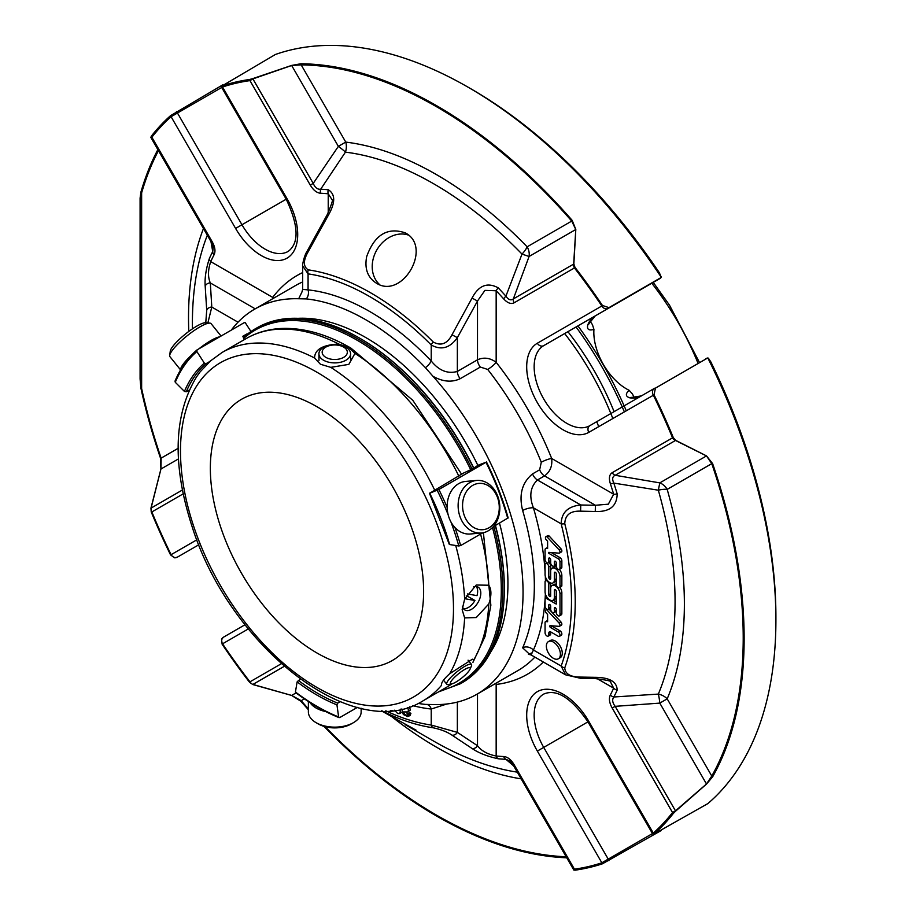 <?xml version="1.0" encoding="UTF-8"?>
<svg xmlns="http://www.w3.org/2000/svg" width="916" height="916" viewBox="0 0 916 916"><rect width="100%" height="100%" fill="white"/><g stroke="black" fill="none" stroke-linecap="round" stroke-linejoin="round"><path stroke-width="1.37" d="M316.982 406.738A150.808 87.066 60 0 1 415.509 539.627A150.808 87.066 60 0 1 392.392 660.47A150.808 87.066 60 0 1 241.584 573.405A150.808 87.066 60 0 1 241.584 399.262A150.808 87.066 60 0 1 316.982 406.738M322.226 352.946A12.584 7.271 180 0 1 339.939 345.607A12.584 7.271 180 0 1 342.092 358.133A12.584 7.271 180 0 1 322.226 352.946M456.225 675.733A12.584 2.656 -38.8 0 1 466.576 668.474A12.584 2.656 -38.8 0 1 470.011 669.241A12.584 2.656 -38.8 0 1 461.962 677.84A12.584 2.656 -38.8 0 1 451.817 683.863A12.584 2.656 -38.8 0 1 456.225 675.733M489.133 527.708A23.221 18.309 -95.1 0 1 462.591 504.178A23.221 18.309 -95.1 0 1 491.033 487.759A23.221 18.309 -95.1 0 1 489.133 527.708M221.054 336.035L211.104 323.669A26.392 5.576 141.2 0 0 209.867 323.119L205.608 322.753A23.221 4.912 141.2 0 0 196.814 326.107A23.221 4.912 141.2 0 0 170.261 351.16L169.7 355.397A26.392 5.576 141.2 0 0 169.975 356.725L180.566 369.904M318.997 354.664A15.835 9.137 180 0 1 318.928 353.759A15.835 9.137 180 0 1 334.752 344.622A15.835 9.137 180 0 1 350.588 353.759A15.835 9.137 180 0 1 335.542 362.885A15.835 9.137 180 0 1 318.997 354.664M476.309 586.538A13.19 7.614 120 0 1 476.996 595.64L467.389 593.934M466.21 595.927L467.343 596.121A13.19 7.614 120 0 0 468.374 594.106M467.343 596.121L474.923 600.507L464.824 598.709M463.496 608.728A13.19 7.614 120 0 0 474.923 600.507M451.817 683.863L448.485 684.515A15.835 3.343 -38.8 0 1 446.802 684.263A15.835 3.343 -38.8 0 1 454.027 674.302A15.835 3.343 -38.8 0 1 471.488 664.421A15.835 3.343 -38.8 0 1 471.374 666.127L470.011 669.241M308.371 701.519L308.371 711.904A26.392 15.24 0 0 0 316.1 722.678L318.333 723.972A23.221 13.408 0 0 0 351.183 723.972L353.416 722.678A26.392 15.24 0 0 0 361.144 711.904L361.144 708.274M488.308 530.776A26.392 20.816 -95.1 0 1 481.324 533.009A26.392 20.816 -95.1 0 1 458.252 508.575A26.392 20.816 -95.1 0 1 476.629 480.442A26.392 20.816 -95.1 0 1 498.98 500.319A26.392 20.816 -95.1 0 1 488.308 530.776M481.324 533.009L470.332 533.994A26.392 20.816 -95.1 0 1 447.993 514.116A26.392 20.816 -95.1 0 1 458.664 483.659A26.392 20.816 -95.1 0 1 465.637 481.427L476.629 480.442M209.867 323.119A26.392 5.576 141.2 0 0 199.871 326.92A26.392 5.576 141.2 0 0 169.7 355.397M219.657 336.848A26.392 5.576 141.2 0 0 210.852 340.592A26.392 5.576 141.2 0 0 198.909 348.824M191.57 355.099A26.392 5.576 141.2 0 0 180.681 369.709M318.997 360.48L318.928 353.759M462.431 606.369A13.19 7.614 120 0 0 464.881 609.976A13.19 7.614 120 0 0 471.488 609.323A13.19 7.614 120 0 0 480.099 597.69A13.19 7.614 120 0 0 478.083 587.122A13.19 7.614 120 0 0 473.652 586.812M316.1 722.678A26.392 15.24 0 0 0 353.416 722.678M310.043 702.595A26.392 15.24 0 0 0 325.695 711.56M455.721 545.501A201.073 116.092 60 0 1 464.63 599.178L476.24 585.026L488.8 585.221C491.606 589.56 491.606 595.801 488.8 603.953L476.24 617.556L464.63 617.911A201.073 116.092 60 0 1 449.664 673.741C443.71 679.111 441.008 682.958 441.546 685.283A201.073 116.092 60 0 1 423.215 700.729C353.782 745.006 229.366 646.112 191.948 526.15C172.116 464.618 173.662 414.845 196.562 376.831L200.123 371.862L210.611 360.835M330.779 367.35L348.847 364.373L354.95 353.404L349.088 347.691L338.737 344.038C322.798 344.817 314.738 349.465 314.566 357.984L320.428 364.236L330.779 367.35A201.073 116.092 60 0 1 434.734 490.22L461.63 474.156M464.63 599.178L462.156 609.701L464.63 617.911M449.664 673.741L472.416 659.199L473.835 659.795L472.942 662.383L485.079 636.391L490.861 605.224L483.396 532.688M441.443 684.367L441.546 685.283M461.538 473.984L472.564 468.9L478.106 465.225L485.984 462.271A201.073 116.092 60 0 1 507.75 518.376L508.151 517.884A200.547 115.782 -120 0 0 503.903 504.063A200.547 115.782 -120 0 0 486.453 461.95M493.14 526.815L508.151 517.884L503.903 504.063M447.134 507.384A201.073 116.092 -120 0 0 438.879 489.476L485.984 462.271M449.687 543.852L449.63 544.539L458.801 545.982L460.645 545.57L482.732 532.826M438.879 489.476L429.719 493.232L434.734 490.22M449.63 544.539A185.925 107.344 -120 0 0 429.719 493.232L429.947 492.968M244.251 339.676L242.832 336.264L246.713 334.019A189.956 109.668 60 0 0 243.37 337.111M209.535 361.66L206.02 363.686L204.348 363.114L196.86 351.549L197.089 349.878L244.194 322.672L245.248 322.684L250.973 331.535M196.86 351.549A199.734 115.324 -120 0 0 175.265 382.281L175.322 380.838L175.265 382.281L184.437 391.43L186.28 391.773L189.291 390.033M174.967 381.228C180.326 368.404 187.654 357.984 196.951 349.969L197.089 349.878M300.265 679.168L297.127 681.87L295.433 692.004A199.734 115.324 -120 0 0 338.634 716.942L339.744 717.572L338.634 716.942L336.939 704.862L337.718 703.133L340.191 701.713M295.433 692.004L296.212 692.439M339.744 717.572L357.4 707.381M284.2 666.367L252.908 684.435L291.666 695.427L301.181 700.706A5.278 1.385 138.9 0 0 300.906 701.301L291.643 695.45L252.793 684.538A5.278 1.431 -73.5 0 0 252.908 684.435A5.278 4.305 -120 0 1 249.954 681.836A5.278 0.973 142.4 0 0 249.599 682.34A434.997 251.144 60 0 1 222.13 644.211L221.558 639.311A5.278 5.278 0 0 1 223.641 637.089L245.019 624.746L223.641 637.089A5.278 3.046 -120 0 0 222.92 637.857M160.483 458.08A5.278 1.385 -18.9 0 0 161.136 458.137L160.953 469.015A5.278 1.191 -165.2 0 0 160.918 469.026L160.483 458.08A434.997 251.144 60 0 1 140.904 388.155L141.637 388.556L141.637 192.818A433.818 250.469 60 0 1 158.468 150.625M468.316 87.329L471.168 88.967A430.978 248.82 -120 0 1 659.383 272.773L661.249 277.262A434.997 251.144 -120 0 0 468.316 87.329A434.997 251.144 -120 0 0 275.384 54.491L222.13 85.886A434.997 251.144 60 0 1 249.599 79.486A5.278 4.202 81.9 0 0 249.954 80.608L252.908 78.902A5.278 0.882 -110.5 0 1 252.793 78.604L291.643 65.425L300.906 63.754A5.278 4.076 90.6 0 0 301.181 64.876L345.756 142.094L338.359 146.365A13.19 2.027 -145.2 0 1 345.435 152.148A13.19 9.881 97 0 0 345.756 142.094A350.622 202.436 60 0 1 527.147 246.816A13.19 4.305 -44.1 0 1 522.005 254.087L529.082 256.48A13.19 10.774 60 0 0 527.147 246.816L571.733 221.077L575.775 229.515L529.082 256.48L513.338 298.925A5.278 4.305 60 0 0 514.116 302.795C511.059 304.375 507.59 303.082 503.708 298.925A308.669 178.208 -120 0 0 496.163 290.75L484.919 290.383L477.499 301.032L457.359 337.649C449.916 348.103 441.203 350.553 431.23 344.977L431.23 360.984C438.982 370.637 447.684 374.117 457.359 371.438L457.359 337.649L451.989 334.787L472.049 298.066C478.725 285.357 487.472 281.956 498.27 287.887A5.278 1.637 136.6 0 0 496.163 290.75L496.163 362.324C490.049 357.835 483.831 357 477.499 359.805L457.359 371.438A7.912 4.569 60 0 0 460.187 378.697C451.897 382.602 442.84 381.8 433.016 376.316L425.413 367.694A7.912 2.508 136.4 0 0 431.23 360.984A230.237 132.923 60 0 0 308.074 289.891L308.074 273.873L302.681 265.903L302.669 289.376L308.074 289.891A7.912 5.954 96 0 1 306.276 298.914L298.685 298.753A222.325 128.355 -120 0 0 254.694 309.127A222.325 128.355 -120 0 0 231.267 330.138M498.27 287.887A312.402 180.36 60 0 1 505.907 296.166C508.414 299.795 510.888 300.711 513.338 298.925L573.668 264.094A5.278 2.828 -175.7 0 1 573.851 263.957L575.809 229.481L572.191 220.378A5.278 1.385 138.9 0 0 571.733 221.077A433.818 250.469 60 0 0 301.181 64.876L291.666 65.494L252.908 78.902L313.238 183.406L338.359 146.365L291.666 65.494A5.278 0.87 72.4 0 1 291.643 65.425M707.976 357.973A5.278 5.278 0 0 0 705.893 358.648L705.893 358.648A5.278 3.046 60 0 1 706.923 358.408L655.421 388.144L654.058 394.842A434.997 251.144 60 0 1 673.34 437.699A5.278 0.973 157.6 0 1 672.539 437.848A5.278 4.305 60 0 0 675.493 440.459L615.163 475.29L659.795 482.881L706.488 455.928L711.778 463.645L667.192 489.384A13.19 10.774 60 0 0 659.795 482.881L658.329 490.197A13.19 4.305 164.1 0 1 667.192 489.384A350.622 202.436 60 0 1 667.192 698.839A13.19 9.881 23 0 0 658.329 694.088A13.19 2.027 -94.8 0 1 659.795 703.11L667.192 698.839L711.778 776.047A5.278 4.076 29.4 0 0 712.614 776.848L706.534 784.039L675.699 811.095A5.278 0.882 -129.5 0 1 675.493 810.843L672.539 812.549A5.278 4.202 38.1 0 0 673.34 813.408A434.997 251.144 60 0 1 654.058 834.007L653.429 834.785M706.534 784.039A5.278 0.87 47.6 0 1 706.488 783.982L659.795 703.11L615.163 706.339L675.493 810.843L706.488 783.982L711.778 776.047A433.818 250.469 60 0 0 711.778 463.645A5.278 1.385 -18.9 0 0 712.614 463.599A434.997 251.144 60 0 1 712.614 776.848M296.063 692.885L291.666 695.427A5.278 1.191 105.2 0 1 291.643 695.45M566.752 857.8A434.997 251.144 60 0 1 323.955 726.354M308.371 709.705A434.997 251.144 60 0 1 300.906 701.301M712.614 463.599L706.534 455.905A5.278 3.023 -62.6 0 1 706.488 455.928L675.493 440.459A5.278 2.828 -64.3 0 0 675.699 440.367L706.534 455.905M575.809 229.481A5.278 3.023 -177.4 0 0 575.775 229.515L573.668 264.094A5.278 4.305 60 0 0 574.447 267.953A5.278 0.973 -37.6 0 1 574.985 267.346A434.997 251.144 60 0 1 602.453 305.475L608.945 307.639L660.447 277.903A5.278 3.046 60 0 1 659.715 278.67L543.715 345.641A5.278 4.305 -120 0 1 537.349 343.225A51.456 29.713 -120 0 0 537.349 402.639A51.456 29.713 -120 0 0 588.805 432.352L654.058 394.842M300.906 63.754A434.997 251.144 60 0 1 572.191 220.378M198.841 544.757L177.464 557.1A5.278 5.278 0 0 1 174.487 557.798L170.525 554.844A434.997 251.144 60 0 1 151.243 511.987A5.278 0.973 -22.4 0 0 151.861 511.941A5.278 4.305 -120 0 1 151.083 508.082A5.278 1.431 -166.5 0 0 150.945 508.128L160.918 469.026M141.637 192.818L140.904 192.142A434.997 251.144 60 0 1 157.873 149.606M140.904 192.142L140.091 198.108L140.091 378.949L140.904 388.155M252.793 684.538L249.599 682.34M151.243 511.987L150.945 508.128M205.768 322.764L206.718 310.306L205.195 286.273C204.589 278.224 205.997 268.938 209.398 258.415A312.402 180.36 60 0 1 212.741 251.534L213.279 247.022M211.424 242.19L212.191 241.744C215.088 246.942 215.707 251.305 214.046 254.831A5.278 4.042 27.5 0 1 212.741 251.534L210.943 241.515M151.083 137.686L151.861 137.24A5.278 4.202 -141.9 0 1 151.243 136.278L150.945 137.4L151.243 136.278A434.997 251.144 60 0 1 170.525 115.679L222.737 84.867M249.599 79.486L252.793 78.604M503.708 298.925A5.278 1.489 138 0 1 505.907 296.166L522.005 254.087A341.29 197.043 60 0 0 345.435 152.148L320.669 189.223A312.402 180.36 60 0 1 328.306 189.761C335.451 194.181 335.485 202.631 328.409 215.134L327.344 214.447L307.181 251.087C303.769 256.171 302.085 266.751 302.681 265.903M313.238 183.406C315.035 187.631 317.509 189.578 320.669 189.223A5.278 4.042 -87.5 0 0 320.692 193.265C316.822 192.955 313.352 190.23 310.284 185.112L313.238 183.406M573.851 263.957L574.985 267.346M673.34 437.699L675.699 440.367M706.923 358.408L708.412 358.225L710.839 361.9A430.978 248.82 -120 0 1 775.909 616.8L775.909 620.086A434.997 251.144 -120 0 1 707.873 803.584L654.058 834.007A5.278 4.282 -131.7 0 1 653.303 833.091A433.818 250.469 -120 0 0 672.539 812.549L612.197 708.045C609.3 702.858 608.693 698.496 610.342 694.969A5.278 4.042 27.5 0 0 613.835 696.996L658.329 694.088A341.29 197.043 60 0 0 658.329 490.197L613.835 483.11A5.278 1.489 162 0 1 610.342 483.625C608.682 478.209 609.3 474.557 612.197 472.69L672.539 437.848A433.818 250.469 -120 0 0 653.303 395.105A5.278 4.305 60 0 1 654.402 388.384L589.893 425.631L654.402 388.384A5.278 3.046 -120 0 1 655.421 388.144M612.197 472.69A5.278 4.305 -120 0 0 615.163 475.29C612.392 476.515 611.957 479.114 613.835 483.11A312.402 180.36 60 0 1 617.189 493.861C616.937 506.17 609.632 512.044 595.263 511.483L580.584 511.162C570.428 510.762 565.161 514.929 564.76 523.666A270.701 156.292 60 0 1 564.76 667.856C565.138 673.981 570.416 677.05 580.584 677.084L595.263 677.336C609.609 677.462 616.915 681.722 617.189 690.114A312.402 180.36 60 0 1 613.835 696.996C611.957 699.549 612.392 702.664 615.163 706.339L612.197 708.045M547.608 548.547L546.199 548.432A2.679 1.546 -120 0 0 545.615 548.558A2.679 1.546 -120 0 0 545.066 549.783L545.066 559.562A2.633 1.523 -120 0 0 546.211 562.218A2.633 1.523 -120 0 0 548.249 562.928A2.633 1.523 -120 0 0 548.798 561.714L548.798 558.52A1.317 0.767 60 0 1 550.665 559.596L550.665 562.79A2.633 1.523 -120 0 0 551.81 565.447A2.633 1.523 -120 0 0 553.848 566.157A2.633 1.523 -120 0 0 554.386 564.954L554.386 561.748A1.317 0.767 60 0 1 556.252 562.825L556.252 566.031A2.633 1.523 -120 0 0 557.409 568.687A2.633 1.523 -120 0 0 559.447 569.386A2.633 1.523 -120 0 0 559.985 568.183L559.985 561.955A2.679 1.546 -120 0 0 558.096 558.68L548.798 553.31L548.798 552.371L559.035 553.149A2.244 1.294 -120 0 0 559.527 553.046A2.244 1.294 -120 0 0 559.081 549.84L547.15 536.982A2.107 1.214 -120 0 0 545.879 536.73A2.107 1.214 -120 0 0 545.444 537.646A2.107 1.214 -120 0 0 545.902 539.398L547.608 541.23L547.608 548.547M554.398 597.209A6.607 3.813 60 0 1 553.035 600.232A6.607 3.813 60 0 1 547.94 598.457A6.607 3.813 60 0 1 545.066 591.816L545.066 581.946A2.645 1.523 60 0 1 545.615 580.744A2.645 1.523 60 0 1 547.642 581.454A2.645 1.523 60 0 1 548.798 584.11L548.798 594.873A1.317 0.756 -120 0 0 550.665 595.95L550.665 588.553A6.595 3.813 60 0 1 552.027 585.542A6.595 3.813 60 0 1 557.111 587.305A6.595 3.813 60 0 1 559.985 593.946L559.985 614.659A2.633 1.523 60 0 1 559.447 615.873A2.633 1.523 60 0 1 557.409 615.163A2.633 1.523 60 0 1 556.252 612.506L556.252 609.3A1.317 0.767 -120 0 0 554.386 608.224L554.386 611.43A2.633 1.523 60 0 1 553.848 612.632A2.633 1.523 60 0 1 551.81 611.934A2.633 1.523 60 0 1 550.665 609.277L550.665 606.071A1.317 0.767 -120 0 0 548.798 604.995L548.798 608.201A2.633 1.523 60 0 1 548.249 609.403A2.633 1.523 60 0 1 546.211 608.693A2.633 1.523 60 0 1 545.066 606.048L545.066 599.785A2.633 1.523 60 0 1 545.604 598.583A2.633 1.523 60 0 1 546.932 598.709L556.252 604.091L556.252 591.301A1.317 0.756 -120 0 0 554.398 590.236L554.398 597.209L556.252 596.133M554.398 579.885A6.607 3.813 60 0 1 553.035 582.908A6.607 3.813 60 0 1 547.94 581.133A6.607 3.813 60 0 1 545.066 574.492L545.066 564.783A2.633 1.523 60 0 1 545.604 563.569A2.633 1.523 60 0 1 547.642 564.279A2.633 1.523 60 0 1 548.798 566.935L548.798 577.561A1.317 0.767 -120 0 0 550.665 578.637L550.665 571.24A6.595 3.813 60 0 1 552.027 568.229A6.595 3.813 60 0 1 557.111 569.992A6.595 3.813 60 0 1 559.985 576.633L559.985 586.48A2.633 1.523 60 0 1 559.447 587.683A2.633 1.523 60 0 1 557.409 586.973A2.633 1.523 60 0 1 556.252 584.328L556.252 573.863A1.317 0.756 -120 0 0 554.398 572.786L554.398 579.885L556.252 578.809M553.379 658.295A9.927 5.725 60 0 1 546.898 649.547A9.927 5.725 60 0 1 548.421 641.601A9.927 5.725 60 0 1 558.348 647.326A9.927 5.725 60 0 1 558.348 658.787A9.927 5.725 60 0 1 553.379 658.295M545.993 621.598L547.608 621.724L547.608 614.43L545.902 612.598A2.107 1.214 60 0 1 545.444 610.846A2.107 1.214 60 0 1 545.879 609.93A2.107 1.214 60 0 1 547.127 610.17L559.161 623.143A2.244 1.294 60 0 1 559.527 626.246A2.244 1.294 60 0 1 559.035 626.349L550.23 625.685A1.053 0.607 -120 0 0 550.527 627.506L558.119 631.891A2.633 1.523 60 0 1 559.848 634.216A2.633 1.523 60 0 1 559.447 636.334A2.633 1.523 60 0 1 558.119 636.196L550.905 632.029A2.977 1.718 -120 0 0 549.417 631.88A2.977 1.718 -120 0 0 548.798 633.254L548.798 635.04A2.645 1.523 60 0 1 548.249 636.116A2.645 1.523 60 0 1 546.211 635.406A2.645 1.523 60 0 1 545.066 632.75L545.066 622.342A2.107 1.214 60 0 1 545.478 621.689A2.107 1.214 60 0 1 545.993 621.598L547.608 620.67M675.699 811.095L673.34 813.408M661.249 830.503L602.453 863.799A434.997 251.144 60 0 1 574.985 870.2L573.851 869.902M574.985 870.2A5.278 4.202 -98.1 0 1 574.447 869.181L573.611 869.673A5.278 5.278 0 0 0 573.874 870.086M513.693 765.89L505.907 759.307A312.402 180.36 60 0 1 498.27 758.769C487.484 756.467 478.736 753.032 472.049 748.475L451.989 735.147C447.26 731.918 441.008 729.468 433.245 727.808A5.278 3.916 98.3 0 1 431.23 725.048L457.359 732.376A5.278 4.305 123.9 0 1 451.989 735.147M510.086 761.104L505.907 759.307A5.278 4.042 92.5 0 1 503.708 756.536C507.567 756.845 511.036 759.559 514.116 764.688L513.269 765.169L573.611 869.673M176.433 557.352A5.278 3.046 -120 0 0 177.464 557.1A5.278 4.305 -120 0 1 171.086 554.684L170.525 554.844M222.13 644.211L222.542 643.811A5.278 4.305 -120 0 1 223.641 637.089L245.019 624.746M608.945 860.719A5.278 3.046 -120 0 0 608.224 859.116L601.846 862.803A5.278 4.282 71.7 0 0 602.453 863.799M653.417 834.785A5.278 5.278 0 0 1 652.467 833.571L587.957 721.854L543.715 747.399A46.178 26.667 -120 0 1 543.715 694.076C556.516 688.58 571.263 697.843 587.957 721.854L588.805 721.361L653.303 833.091L608.224 859.116L543.715 747.399L537.349 751.074L601.846 862.803A433.818 250.469 -120 0 1 574.447 869.181L514.116 764.688M775.909 620.086A434.997 251.144 -120 0 0 707.873 358.03L708.412 358.225M602.453 305.475L601.846 305.978A5.278 4.305 60 0 0 608.224 308.394A5.278 3.046 -120 0 0 608.945 307.639M661.352 276.701L660.447 277.903M170.525 115.679A5.278 4.282 48.3 0 0 171.086 116.71L235.595 228.428A51.456 29.713 -120 0 0 287.051 258.14A51.456 29.713 -120 0 0 287.051 198.726L286.216 199.207L221.706 87.478A5.278 5.278 0 0 1 221.145 86.047L222.13 85.886A5.278 4.282 -108.3 0 0 222.542 86.997L177.464 113.023A5.278 3.046 -120 0 0 176.433 111.603M212.191 241.744L151.861 137.24A433.818 250.469 -120 0 1 171.086 116.71L177.464 113.023L241.961 224.752L235.595 228.428M392.22 710.438L390.399 710.598M400.693 709.179L399.823 713.564L397.773 713.564L394.384 710.209M407.38 707.518L408.49 709.889L407.952 711.938L403.658 711.915L404.368 713.976L405.994 715.041L407.231 715.098L407.7 713.747L409.063 714.4L407.78 716.61L403.28 714.514L401.849 708.938M206.718 310.306A5.278 4.305 -3.9 0 1 211.791 307.055L207.863 322.947M205.195 286.273A5.278 4.305 -3.2 0 1 210.314 282.93L211.791 307.055L238.023 322.192M209.398 258.415A5.278 3.985 24.5 0 0 210.737 261.632C207.909 269.842 207.772 276.941 210.314 282.93L255.186 308.841M327.344 214.447C331.718 204.028 333.298 199.115 332.096 199.734L328.226 193.791A5.278 3.985 -84.5 0 1 328.306 189.761M328.409 215.134L308.165 251.74L307.181 251.087M366.652 256.663C374.472 234.908 387.308 226.95 405.147 232.813C433.039 246.805 402.273 300.23 376.155 283.021C367.591 277.422 364.431 268.64 366.652 256.663M308.165 251.74C303.116 260.613 303.139 266.659 308.245 269.854A5.278 3.916 98.3 0 0 308.074 273.873A248.499 143.469 60 0 1 431.23 344.977A5.278 1.786 135.3 0 1 433.245 342.023C440.997 346.259 447.237 343.844 451.989 334.787M472.049 298.066L477.499 301.032L477.499 359.805A7.912 4.569 60 0 0 480.339 367.064L460.187 378.697M617.189 493.861A5.278 1.637 163.4 0 1 613.663 494.251A308.669 178.208 -120 0 0 610.342 483.625M595.263 677.336L595.331 678.607L580.652 678.332L565.527 674.806L561.165 666.047A266.968 154.14 -120 0 0 561.165 523.849C561.474 512.548 568 506.262 580.767 504.991L595.423 505.277L608.338 504.178L613.663 494.251L551.672 458.469C552.508 465.992 550.127 471.797 544.528 475.885L595.423 505.277L595.263 511.483M541.287 462.259A222.325 128.355 -120 0 0 487.678 369.423A7.912 1.557 141.8 0 0 496.163 362.324A230.237 132.923 -120 0 1 551.672 458.469A7.912 1.557 158.2 0 0 541.287 462.259L539.65 469.793A7.912 4.569 -120 0 0 544.528 475.885L537.44 479.984L580.767 504.991L580.584 511.162M529.666 654.368L522.647 647.83A222.325 128.355 -120 0 0 522.647 510.51C518.719 494.789 522.017 482.583 532.562 473.893A7.912 4.569 -120 0 0 537.44 479.984C530.284 486.934 528.944 496.22 533.421 507.83L561.165 523.849A5.278 1.889 -14.3 0 0 564.76 523.666M547.608 547.425A2.679 1.546 -120 0 0 547.482 547.482L545.615 548.558M548.249 562.928L550.115 561.851A2.633 1.523 -120 0 0 550.665 560.672L548.798 561.714M553.848 566.157L555.714 565.08A2.633 1.523 -120 0 0 556.252 563.901M559.447 569.386L561.313 568.309A2.633 1.523 -120 0 0 561.851 567.107L561.851 560.878A2.679 1.546 -120 0 0 559.962 557.604L551.226 552.554M548.798 553.31L550.23 552.485M560.901 552.073A2.244 1.294 -120 0 0 561.394 551.97A2.244 1.294 -120 0 0 560.947 548.764L559.081 549.84M547.15 536.982L549.016 535.906L560.947 548.764M549.016 535.906A2.107 1.214 -120 0 0 547.745 535.654L545.879 536.73M522.647 647.83A7.912 5.954 -156 0 1 533.421 650.028L561.165 666.047A5.278 3.87 19.9 0 0 564.76 667.856M556.252 601.938L553.161 600.152M548.249 609.403L550.115 608.327A2.633 1.523 -120 0 0 550.665 607.148L548.798 608.201M553.848 612.632L555.714 611.556A2.633 1.523 -120 0 0 556.252 610.388M559.447 615.873L561.313 614.796A2.633 1.523 -120 0 0 561.851 613.583L561.851 592.87A6.595 3.813 -120 0 0 559.928 587.396M556.252 584.362A6.595 3.813 -120 0 0 553.894 584.465L552.027 585.542M550.665 588.324L550.665 583.034A2.645 1.523 -120 0 0 550.665 583.011L548.798 584.11M553.035 600.232L554.901 599.156A6.607 3.813 -120 0 0 556.252 596.419M559.447 587.683L561.313 586.606A2.633 1.523 -120 0 0 561.851 585.404L561.851 575.557A6.595 3.813 -120 0 0 559.413 569.409M556.459 567.119A6.595 3.813 -120 0 0 553.894 567.153L552.027 568.229M550.665 571.195L550.665 565.859A2.633 1.523 -120 0 0 548.776 562.619M553.035 582.908L554.901 581.832A6.607 3.813 -120 0 0 556.252 579.095M558.348 658.787L560.214 657.711A9.927 5.725 -120 0 0 561.737 649.753A9.927 5.725 -120 0 0 555.245 641.005A9.927 5.725 -120 0 0 550.287 640.524L548.421 641.601M547.608 620.521A2.107 1.214 -120 0 0 547.344 620.613L545.478 621.689M548.249 636.116L550.115 635.04A2.645 1.523 -120 0 0 550.665 633.964L550.665 632.177A2.977 1.718 -120 0 1 550.676 631.914M548.798 635.04L550.665 633.964M559.447 636.334L561.313 635.257A2.633 1.523 -120 0 0 561.714 633.139A2.633 1.523 -120 0 0 559.985 630.815L552.394 626.43A1.053 0.607 -120 0 1 551.821 625.8M560.901 625.273A2.244 1.294 -120 0 0 561.394 625.17A2.244 1.294 -120 0 0 561.027 622.067L548.993 609.083A2.107 1.214 -120 0 0 548.913 609.025M559.161 623.143L561.027 622.067M547.127 610.17L548.993 609.083M580.652 678.332L580.584 677.084M610.342 694.969A308.669 178.208 -120 0 0 613.663 688.168A5.278 3.985 24.5 0 0 617.189 690.114M597.221 678.676L613.663 688.168L610.457 681.859C611.648 681.138 606.61 680.05 595.331 678.607M457.359 702.091L457.359 732.376L477.499 745.727C481.392 750.902 487.621 754.326 496.163 756.009A5.278 3.985 95.5 0 0 498.27 758.769M477.499 693.904L477.499 745.727A5.278 4.305 123.2 0 1 472.049 748.475M381.354 710.816L416.059 730.167L405.101 724.613M661.352 277.204A5.278 5.278 0 0 1 659.715 278.67L543.715 345.641A46.178 26.667 -120 0 0 543.715 398.964A46.178 26.667 -120 0 0 589.893 425.631L589.893 425.631A5.278 4.305 60 0 0 588.805 432.352M402.353 711.801L399.823 713.564M409.063 714.4L410.929 713.324L410.082 715.407M407.7 713.747L409.567 712.671L410.929 713.324M405.788 712.053L407.7 713.908M409.544 706.831L410.334 710.083L407.872 711.984M545.364 593.912A230.237 132.923 -120 0 1 533.421 650.028L531.154 654.963L528.452 654.264L531.498 653.028M214.046 254.831A308.669 178.208 -120 0 0 210.737 261.632L272.716 297.414A7.912 6.275 -143.3 0 1 273.357 298.341M487.678 369.423L480.339 367.064M522.647 510.51A7.912 2.508 163.6 0 1 533.421 507.83A230.237 132.923 -120 0 1 545.066 571.607M543.337 662.005A230.237 132.923 -120 0 1 496.163 684.435A7.912 6.275 83.3 0 0 495.682 683.416M446.836 703.992L431.23 709.03A7.912 5.954 96 0 0 427.177 704.53M359.782 338.244A203.89 117.717 60 0 1 360.16 338.462A203.89 117.717 60 0 1 473.835 468.168M495.442 525.486A203.89 117.717 60 0 1 504.338 588.175A203.89 117.717 60 0 1 504.338 588.61M472.061 469.095A204.966 118.336 -120 0 0 357.881 338.897A204.966 118.336 -120 0 0 255.404 328.752L256.927 327.871A204.966 118.336 60 0 1 359.404 338.027L359.404 338.027A204.966 118.336 60 0 1 473.618 468.294M495.27 525.578A204.966 118.336 60 0 1 504.338 589.057A204.966 118.336 60 0 1 461.882 682.889L460.37 683.76A204.966 118.336 -120 0 0 493.758 526.46M534.875 657.115A222.325 128.355 -120 0 1 517.758 670.661L477.007 694.191A222.325 128.355 -120 0 1 433.016 704.553L425.413 704.404A222.737 128.595 60 0 1 418.131 703.396M298.685 298.753L302.44 290.979M306.276 298.914A222.737 128.595 60 0 1 425.413 367.694M477.007 694.191A222.325 128.355 -120 0 0 433.016 376.316M477.843 465.351A200.947 116.011 -120 0 0 365.85 337.592A200.947 116.011 -120 0 0 297.918 318.333M490.644 652.146A200.947 116.011 -120 0 0 499.506 523.139M632.063 398.048L631.822 397.395A5.278 3.927 98.2 0 0 629.761 397.83C625.491 396.433 625.273 393.914 629.097 390.273A46.178 26.667 60 0 1 593.934 329.371C588.873 330.859 586.801 329.416 587.728 325.02A5.278 3.927 21.8 0 0 589.137 323.44L595.217 315.905A5.278 4.305 60 0 0 595.274 315.871M634.158 397.59A276.586 159.682 -120 0 0 632.475 393.983L629.097 390.273M631.822 397.395L641.395 395.895L589.893 425.631M593.934 329.371L592.412 324.585A276.586 159.682 -120 0 0 590.122 321.321M576.061 326.966A251.35 145.117 60 0 1 624.357 411.822M567.909 331.672A192.967 111.409 60 0 1 614.086 411.662M564.668 333.538A197.73 114.157 60 0 1 612.815 418.486M598.698 426.638A197.73 114.157 -120 0 0 596.728 421.681M577.95 325.878A251.35 145.117 60 0 1 626.246 410.734M408.261 235.034A29.026 23.701 -60 0 0 376.82 249.942A29.026 23.701 -60 0 0 379.648 284.613M488.8 603.953A201.073 116.092 60 0 1 473.835 659.795M316.982 372.251A193.036 111.454 60 0 1 435.192 676.924A193.036 111.454 60 0 1 198.772 540.429A193.036 111.454 60 0 1 316.982 372.251M452.057 683.805A201.073 116.092 60 0 1 447.386 686.771L423.215 700.729M480.568 534.062A201.073 116.092 60 0 1 488.8 585.221M460.645 545.57A201.073 116.092 -120 0 0 454.966 527.57M458.801 545.982A199.734 115.324 -120 0 0 450.958 521.994M448.119 514.655A199.734 115.324 -120 0 0 437.207 490.3M354.95 353.404A201.073 116.092 60 0 1 458.905 476.274M338.737 344.038A201.073 116.092 60 0 0 246.301 338.496L222.13 352.442A201.073 116.092 60 0 1 314.566 357.984M204.348 363.114A185.925 107.344 -120 0 0 184.437 391.43M206.02 363.686A184.585 106.577 -120 0 0 186.28 391.773M298.238 680.336A184.585 106.577 -120 0 0 337.718 703.133M297.127 681.87A185.925 107.344 -120 0 0 336.939 704.862M304.387 698.862L301.181 700.706A433.818 250.469 60 0 0 308.371 708.801M178.448 458.916L160.953 469.015L151.083 508.082L182.376 490.014M141.637 388.556A433.818 250.469 60 0 0 161.136 458.137L178.139 448.325M188.799 331.42A350.622 202.436 60 0 1 203.455 228.542M566.157 856.769A433.818 250.469 60 0 1 325.134 726.686M521.181 778.852A350.622 202.436 60 0 1 391.017 716.094M192.394 328.878L192.394 323.142A341.29 197.043 60 0 1 207.325 235.252M517.3 772.142A341.29 197.043 60 0 1 433.715 741.136L405.215 724.67M248.328 628.926L222.542 643.811A433.818 250.469 -120 0 0 249.954 681.836L281.246 663.768M183.154 493.873L151.861 511.941A433.818 250.469 -120 0 0 171.086 554.684L196.871 539.799M310.284 185.112L249.954 80.608A433.818 250.469 -120 0 0 222.542 86.997L287.051 198.726M328.226 212.775L328.226 193.791A308.669 178.208 -120 0 0 320.692 193.265M433.245 342.023A252.232 145.633 -120 0 0 308.245 269.854M537.349 343.225L601.846 305.978A433.818 250.469 -120 0 0 574.447 267.953L514.116 302.795M546.199 548.432L547.608 547.619M548.798 558.52L549.726 557.97M554.386 564.954L556.252 563.878M554.386 561.748L555.325 561.21M559.985 568.183L561.851 567.107M559.985 561.955L561.851 560.878M558.096 558.68L559.962 557.604M554.398 590.236L555.325 589.698M546.932 598.709L547.745 598.24M548.798 604.995L549.726 604.457M554.386 611.43L556.252 610.354M554.386 608.224L555.325 607.686M559.985 614.659L561.851 613.583M559.985 593.946L561.851 592.87M548.798 594.873L550.665 593.797M554.398 572.786L555.325 572.248M559.985 586.48L561.851 585.404M559.985 576.633L561.851 575.557M548.798 577.561L550.665 576.485M548.798 566.935L550.665 565.859M548.798 633.254L550.665 632.177M558.119 631.891L559.985 630.815M550.527 627.506L552.394 626.43M496.163 684.435L496.163 756.009A308.669 178.208 -120 0 0 503.708 756.536M381.926 710.827A252.232 145.633 -120 0 0 433.245 727.808M412.864 705.652A230.237 132.923 60 0 0 431.23 709.03L431.23 725.048A248.499 143.469 60 0 1 385.796 710.816M302.669 272.579A230.237 132.923 -120 0 0 272.716 297.414M545.455 580.847A230.237 132.923 -120 0 0 545.318 576.382M588.805 721.361A51.456 29.713 -120 0 0 537.349 691.66A51.456 29.713 -120 0 0 537.349 751.074M302.669 281.933A222.325 128.355 -120 0 0 295.444 285.597L254.694 309.127M539.65 469.793L532.562 473.893M243.553 337.374L255.404 328.752A204.966 118.336 -120 0 0 243.507 337.443M440.779 690.572A203.89 117.717 -120 0 0 492.487 527.513M470.71 469.736A203.89 117.717 -120 0 0 357.125 340.214A203.89 117.717 -120 0 0 243.541 338.577M629.761 397.83A46.178 26.667 -120 0 0 641.257 395.964M659.715 278.67L543.715 345.641M595.217 315.905A46.178 26.667 -120 0 0 587.728 325.02M241.961 224.752A46.178 26.667 -120 0 0 288.151 251.419C299.303 243.072 298.65 225.679 286.216 199.207L241.961 224.752M698.107 363.492A197.593 114.076 -120 0 0 651.814 283.239M350.588 353.759L350.588 359.576M471.488 664.421L468.065 660.173M446.802 684.263L443.481 680.13M429.478 493.289L449.287 544.344M246.301 338.496C256.915 332.405 268.686 329.062 281.613 328.466C303.723 327.653 326.806 334.18 350.862 348.057L412.795 400.292L461.824 474.568M452.103 683.794L447.386 686.771M222.13 352.442L209.707 361.488M339.103 717.64C324.573 711.835 310.055 703.454 295.559 692.519M150.796 137.286A5.278 5.278 0 0 0 151.026 137.732L211.356 242.236L213.279 247.068M559.527 553.046L561.394 551.97M545.604 598.583L547.241 597.633M545.615 580.744L546.978 579.954M545.604 563.569L546.944 562.802M559.527 626.246L561.394 625.17M545.879 609.93L546.978 609.3M565.515 674.806L531.154 654.974M510.063 761.093L513.269 765.169M410.196 715.339L408.341 716.415M360.16 338.462L359.404 338.027M504.338 588.175L504.338 589.057M301.925 292.078L302.669 289.376M438.455 691.923L460.37 683.76M699.435 362.381L669.504 305.165L653.257 282.403"/></g></svg>
